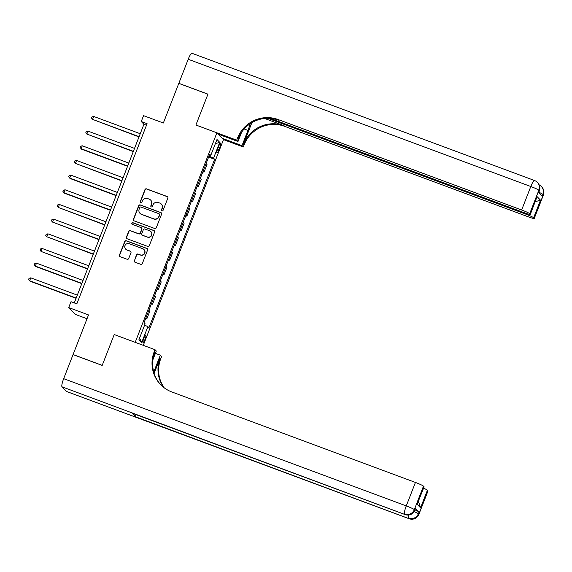 <?xml version="1.0" encoding="UTF-8"?>
<svg xmlns="http://www.w3.org/2000/svg" width="572" height="572" viewBox="0 0 572 572"><rect width="100%" height="100%" fill="white"/><g stroke="black" fill="none" stroke-linecap="round" stroke-linejoin="round"><path stroke-width="0.86" d="M161.962 210.846A0.872 0.851 -44.1 0 0 163.077 210.339L167.846 198.098A1.244 1.216 -44.1 0 0 167.153 196.518L146.568 188.867A1.244 1.216 -44.1 0 0 144.973 189.597L140.197 201.837A0.872 0.851 -44.1 0 0 140.683 202.946A0.872 0.851 -44.1 0 0 141.799 202.438L142.421 200.851A3.975 3.89 -44.1 0 1 147.519 198.52L149.228 199.163A3.975 3.89 -44.1 0 1 151.451 204.204L150.836 205.791A0.872 0.851 -44.1 0 0 151.323 206.892A0.872 0.851 -44.1 0 0 152.438 206.385L153.053 204.805A3.975 3.89 -44.1 0 1 158.151 202.474L159.867 203.11A3.975 3.89 -44.1 0 1 162.09 208.158L161.476 209.745A0.872 0.851 -44.1 0 0 161.962 210.846M145.016 339.31A4.047 0.744 110.4 0 0 145.853 334.927A4.047 0.744 110.4 0 0 143.872 338.131A4.047 0.744 110.4 0 0 143.036 342.514A4.047 0.744 110.4 0 0 145.016 339.31M134.248 260.603A1.244 1.216 -44.1 0 0 134.942 262.176L140.719 264.321A1.244 1.216 -44.1 0 0 142.306 263.599L147.612 250A1.244 1.216 -44.1 0 0 146.918 248.427L126.326 240.776A1.244 1.216 -44.1 0 0 124.732 241.506L119.434 255.098A1.244 1.216 -44.1 0 0 120.127 256.678L127.106 259.266A1.244 1.216 -44.1 0 0 128.7 258.544L130.967 252.724A1.244 1.216 -44.1 0 0 130.273 251.144L126.812 249.864A3.318 3.253 -44.1 0 1 125.289 245.002A3.318 3.253 -44.1 0 1 129.215 243.693L142.771 248.734A3.318 3.253 -44.1 0 1 144.294 253.589A3.318 3.253 -44.1 0 1 140.369 254.897L138.109 254.054A1.244 1.216 -44.1 0 0 136.515 254.783L134.427 260.789A1.244 1.216 -44.1 0 0 134.592 261.976M270.141 118.34L524.317 212.748A7.586 0.651 -158.7 0 0 530.316 214.393L537.101 196.625L540.511 200.15L533.64 217.753L534.169 218.297L543.321 194.823L542.878 194.358L542.192 196.125L538.624 192.435L539.31 190.676L538.867 190.219L529.708 213.692A7.586 0.651 -158.7 0 0 521.65 209.988L530.802 186.515L188.202 59.266L178.821 83.333L207.951 94.151L195.917 125.025L207.929 94.208L178.8 83.39L163.349 123.009L143.543 115.651L141.255 121.514L147.083 123.681L76.827 303.868L70.999 301.701L68.711 307.572L75.311 314.393L87.037 318.747M66.452 391.427L409.051 518.668A7.586 1.394 110.4 0 0 409.159 518.74L66.559 391.491A7.586 1.394 -69.6 0 1 66.452 391.427L61.998 386.815A7.586 1.394 -69.6 0 1 63.671 378.671L73.052 354.604L102.188 365.422L114.221 334.556L102.209 365.365L73.08 354.547L88.524 314.929L68.711 307.572M152.967 359.595L156.306 351.036L155.012 349.699L114.221 334.556L135.199 342.342L216.895 132.811L223.488 139.632L243.3 146.99L244.122 144.873A31.617 30.959 135.9 0 1 284.699 126.348L528.249 216.809A7.586 0.651 -158.7 0 0 534.248 218.461A7.586 0.651 -158.7 0 0 534.169 218.297M237.523 138.059A31.617 30.959 135.9 0 1 278.099 119.534L278.743 120.199A31.617 30.959 135.9 0 0 238.167 138.724L237.523 138.059L236.701 140.169L195.917 125.025L216.895 132.811M154.69 228.493A1.244 1.216 -44.1 0 0 156.278 227.763L161.583 214.171A1.244 1.216 -44.1 0 0 160.889 212.591L140.297 204.94A1.244 1.216 -44.1 0 0 138.703 205.67L133.405 219.269A1.244 1.216 -44.1 0 0 134.098 220.842L154.69 228.493M154.597 232.082L149.292 245.681A1.244 1.216 -44.1 0 1 147.705 246.41L127.113 238.76A1.244 1.216 -44.1 0 1 126.419 237.187L128.686 231.367A1.244 1.216 -44.1 0 1 130.28 230.638L138.631 233.741A1.244 1.216 -44.1 0 0 140.226 233.011L141.727 229.15A1.244 1.216 -44.1 0 0 141.034 227.577L132.339 224.346A0.872 0.851 -44.1 0 1 131.939 223.073A0.872 0.851 -44.1 0 1 132.969 222.73L153.904 230.509A1.244 1.216 -44.1 0 1 154.597 232.082M218.761 146.11L217.753 148.691A3.918 0.722 110.4 0 0 216.945 152.939A3.918 0.722 110.4 0 0 218.862 149.835L219.87 147.254A3.918 0.722 110.4 0 0 220.678 143.007A3.918 0.722 110.4 0 0 218.761 146.11M143.286 345.345L223.488 139.632M209.431 154.998L210.811 155.348L209.731 154.233L144.058 322.68L145.138 323.795L138.953 339.639L141.706 342.478L139.547 338.123M210.811 155.348L216.988 139.496L219.734 142.335L213.556 158.187L209.002 156.092M208.623 157.064L214.636 159.295L213.556 158.187M214.636 159.295L148.963 327.742L147.883 326.626L141.706 342.478M141.255 121.514L143.929 124.281L74.281 302.917M146.475 125.225L143.929 124.281M202.903 171.736L204.018 172.151L206.992 164.521L206.084 163.585M197.183 186.415L198.298 186.829L201.272 179.193L200.364 178.257M191.463 201.087L192.578 201.501L195.552 193.872L194.644 192.928M185.743 215.758L186.858 216.173L189.832 208.544L188.924 207.6M180.023 230.43L181.138 230.845L184.112 223.216L183.197 222.272M174.303 245.102L175.418 245.517L178.392 237.888L177.477 236.951M168.576 259.774L169.691 260.188L172.672 252.559L171.757 251.623M162.856 274.453L163.971 274.867L166.945 267.231L166.037 266.295M157.136 289.125L158.251 289.539L161.225 281.91L160.317 280.966M151.416 303.796L152.531 304.211L155.505 296.582L154.597 295.638M145.696 318.468L146.811 318.883L149.785 311.254L148.877 310.31M204.018 172.151L203.11 171.214M198.298 186.829L197.39 185.886M192.578 201.501L191.67 200.558M186.858 216.173L185.95 215.229M181.138 230.845L180.223 229.908M175.418 245.517L174.503 244.58M169.691 260.188L168.783 259.252M163.971 274.867L163.063 273.924M158.251 289.539L157.343 288.595M152.531 304.211L151.623 303.267M146.811 318.883L145.903 317.946M144.616 325.132L147.883 326.626M215.351 143.694L219.734 142.335M161.747 210.732A0.872 0.851 -44.1 0 1 161.654 209.924L162.269 208.344A3.975 3.89 -44.1 0 0 161.461 204.218L161.283 204.04M150.65 200.086L150.829 200.272A3.975 3.89 -44.1 0 1 151.63 204.39L151.015 205.977A0.872 0.851 -44.1 0 0 151.108 206.778M167.682 196.904A1.244 1.216 -44.1 0 0 167.331 196.704L146.739 189.053A1.244 1.216 -44.1 0 0 145.152 189.782L140.376 202.023A0.872 0.851 -44.1 0 0 140.469 202.824M161.411 212.977A1.244 1.216 -44.1 0 0 161.068 212.777L140.476 205.126A1.244 1.216 -44.1 0 0 138.882 205.856L133.583 219.455A1.244 1.216 -44.1 0 0 133.748 220.642M159.488 214.843A0.872 0.851 -44.1 0 0 159.002 213.735L140.926 207.021A0.872 0.851 -44.1 0 0 139.811 207.536L139.16 209.202A3.975 3.89 -44.1 0 0 141.384 214.25L153.739 218.84A3.975 3.89 -44.1 0 0 158.837 216.509L159.667 215.022A0.872 0.851 -44.1 0 0 159.488 214.121L159.309 213.942M139.968 213.327L140.147 213.513A3.975 3.89 -44.1 0 0 141.563 214.436L141.384 214.25M159.667 215.022L159.016 216.695A3.975 3.89 -44.1 0 1 153.918 219.026L141.563 214.436M141.477 227.863L141.656 228.049A1.244 1.216 -44.1 0 1 141.906 229.336L140.405 233.197A1.244 1.216 -44.1 0 1 138.81 233.927L130.459 230.823A1.244 1.216 -44.1 0 0 128.864 231.553L126.598 237.366A1.244 1.216 -44.1 0 0 126.762 238.56M154.426 230.895A1.244 1.216 -44.1 0 0 154.082 230.695L133.147 222.916A0.872 0.851 -44.1 0 0 132.125 224.231M147.297 236.958A3.318 3.253 -44.1 0 0 150.879 231.567A3.318 3.253 -44.1 0 0 149.7 230.795L144.923 229.022A1.244 1.216 -44.1 0 0 143.329 229.744L141.827 233.605A1.244 1.216 -44.1 0 0 142.521 235.185L147.476 237.144A3.318 3.253 -44.1 0 0 151.058 231.753L150.879 231.567M142.078 234.892L142.256 235.078A1.244 1.216 -44.1 0 0 142.7 235.371L142.521 235.185M147.476 237.144L142.7 235.371M143.951 249.506L144.13 249.685A3.318 3.253 -44.1 0 1 140.548 255.076L138.288 254.24A1.244 1.216 -44.1 0 0 136.694 254.969L134.427 260.789M125.625 249.085L125.804 249.27A3.318 3.253 -44.1 0 0 126.991 250.043L126.812 249.864M130.802 251.53A1.244 1.216 -44.1 0 0 130.452 251.33L126.991 250.043M147.44 248.813A1.244 1.216 -44.1 0 0 147.097 248.605L126.505 240.962A1.244 1.216 -44.1 0 0 124.91 241.691L119.612 255.284A1.244 1.216 -44.1 0 0 119.777 256.478M140.247 133.726L93.708 116.445L92.564 119.376L139.003 136.915M93.708 116.445L91.985 116.895L91.527 118.075L92.564 119.376L139.103 136.658M134.527 148.398L87.988 131.117L86.844 134.048L133.283 151.594M87.988 131.117L86.265 131.574L85.807 132.747L86.844 134.048L133.383 151.337M128.807 163.07L82.268 145.788L81.124 148.72L81.567 149.185L127.556 166.266M82.268 145.788L80.545 146.246L80.087 147.419L81.124 148.72L127.663 166.009M123.08 177.742L76.548 160.46L75.404 163.399L121.836 180.938M76.548 160.46L74.825 160.918L74.367 162.09L75.404 163.399L121.936 180.68M117.36 192.421L70.828 175.132L69.684 178.071L70.127 178.528L116.116 195.61M70.828 175.132L69.105 175.59L68.647 176.762L69.684 178.071L116.216 195.352M222.201 138.295L242.006 145.653L247.955 130.395A14.228 2.61 110.4 0 0 250.207 123.702M242.006 145.653L243.3 146.99M251.887 122.644L243.479 144.215A31.617 30.959 135.9 0 1 284.055 125.69L264.564 118.447M236.701 140.169L237.995 141.506L241.627 132.196M533.64 217.753A7.586 0.651 -158.7 0 0 525.582 214.057L525.875 213.306M267.682 118.268L525.582 214.057M188.202 59.266A7.586 1.394 -69.6 0 1 191.913 53.26L534.513 180.509A7.586 1.394 110.4 0 0 530.802 186.515A7.586 0.651 21.3 0 1 538.867 190.219A7.586 7.429 135.9 0 0 537.322 182.339A7.586 7.586 0 0 0 534.513 180.509A7.586 1.394 110.4 0 1 534.62 180.573M218.182 134.148L237.995 141.506M530.316 214.393A7.586 0.651 -158.7 0 0 530.237 214.235L537.101 196.625M529.708 213.692L530.237 214.235M278.099 119.534L521.65 209.988M540.511 200.15L535.449 201.659M414.986 509.909A7.586 0.651 21.3 0 1 419.033 512.004L415.465 508.315A7.586 0.651 21.3 0 1 415.544 508.479L414.857 510.238A7.586 0.651 -158.7 0 0 414.779 510.081L415.465 508.315M153.725 372.029A14.228 2.61 110.4 0 0 154.368 370.442L160.317 355.183L161.611 356.52L160.782 358.63A31.617 30.959 -44.1 0 0 164.164 387.766M155.012 349.699L154.183 351.816A31.617 30.959 -44.1 0 0 160.596 384.62A31.617 30.959 -44.1 0 0 171.879 391.977L415.429 482.439A7.586 0.651 21.3 0 1 423.487 486.143L414.335 509.616L414.779 510.081A7.586 7.429 -44.1 0 1 405.04 514.528L61.998 386.815M154.133 373.387L160.146 357.972A31.617 30.959 -44.1 0 0 163.799 387.487M418.125 502.159L419.033 503.103L420.556 507.814L417.152 504.289L424.016 486.686L423.487 486.143M424.016 486.686A7.586 0.651 21.3 0 1 424.088 486.843L417.152 504.289M132.361 413.249L405.04 514.528A7.586 1.394 110.4 0 0 405.148 514.593L132.468 413.313A7.586 1.394 -69.6 0 1 132.361 413.249L135.929 416.931A7.586 1.394 -69.6 0 1 135.879 414.586M155.398 353.36L160.317 355.183M423.566 488.195A7.586 0.651 21.3 0 1 427.42 490.204L420.556 507.814M419.033 512.004L418.346 513.763L418.79 514.228L427.949 490.747L427.42 490.204M427.949 490.747A7.586 0.651 21.3 0 1 428.02 490.905L418.868 514.385A7.586 0.651 -158.7 0 0 418.79 514.228A7.586 7.429 -44.1 0 1 409.051 518.668L135.929 416.931M154.183 351.816L154.826 352.481A31.617 30.959 -44.1 0 0 160.925 384.949M111.64 207.093L65.108 189.804L63.964 192.743L64.407 193.2L110.396 210.281M65.108 189.804L63.385 190.262L62.927 191.434L63.964 192.743L110.496 210.024M105.92 221.764L59.388 204.483L58.244 207.414L104.676 224.953M59.388 204.483L57.665 204.933L57.207 206.113L58.244 207.414L104.776 224.696M100.2 236.436L53.668 219.155L52.524 222.086L98.956 239.632M53.668 219.155L51.938 219.612L51.48 220.785L52.524 222.086L99.056 239.375M94.48 251.108L47.948 233.826L46.797 236.758L93.236 254.304M47.948 233.826L46.218 234.284L45.76 235.457L46.797 236.758L93.336 254.047M88.76 265.78L42.221 248.498L41.077 251.437L87.516 268.976M42.221 248.498L40.498 248.956L40.04 250.128L41.077 251.437L87.616 268.718M83.04 280.459L36.501 263.17L35.357 266.109L35.807 266.566L81.796 283.648M36.501 263.17L34.778 263.628L34.32 264.8L35.357 266.109L81.896 283.39M77.32 295.131L30.781 277.842L29.637 280.78L30.087 281.238L76.076 298.319M30.781 277.842L29.058 278.299L28.6 279.472L29.637 280.78L76.176 298.062M218.511 146.747L219.87 147.254M217.517 149.335L218.862 149.835M243.479 144.215L244.122 144.873M284.055 125.69L284.699 126.348M538.831 192.263A7.586 0.651 21.3 0 1 542.878 194.358A7.586 7.429 135.9 0 0 541.341 186.486A7.586 7.586 0 0 0 539.232 184.956M543.4 194.98A7.586 7.586 0 0 0 541.784 186.951A7.586 7.429 -44.1 0 1 543.321 194.823A7.586 0.651 21.3 0 1 543.4 194.98L534.248 218.461M539.389 190.833A7.586 7.586 0 0 0 537.773 182.804A7.586 7.429 -44.1 0 1 539.31 190.676A7.586 0.651 21.3 0 1 539.389 190.833L538.724 192.542M244.151 128.979L247.955 130.395M160.146 357.972L160.782 358.63M63.671 378.671L406.27 505.913L415.429 482.439M406.27 505.913A7.586 1.394 110.4 0 0 404.597 514.064A7.586 7.429 135.9 0 0 414.335 509.616A7.586 0.651 -158.7 0 0 406.27 505.913M408.73 515.007A7.586 1.394 110.4 0 0 408.608 518.211A7.586 7.429 135.9 0 0 418.346 513.763A7.586 0.651 -158.7 0 0 414.157 511.604M153.26 370.034L154.368 370.442M541.341 186.486L541.784 186.951M537.322 182.339L537.773 182.804M405.148 514.593A7.586 7.586 0 0 0 414.857 510.238M409.159 518.74A7.586 7.586 0 0 0 418.868 514.385"/></g></svg>
